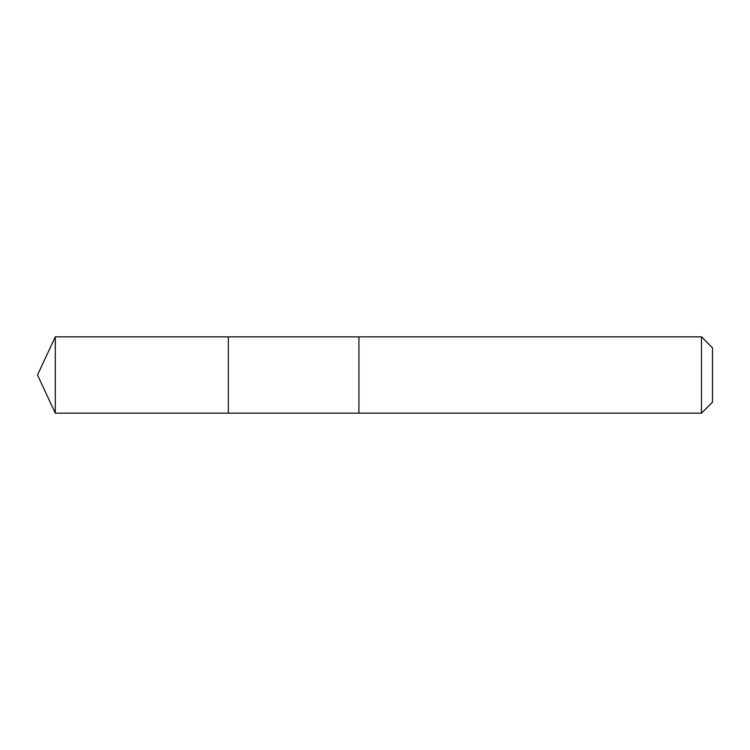 <?xml version="1.0" encoding="UTF-8"?>
<svg xmlns="http://www.w3.org/2000/svg" width="750" height="750" viewBox="0 0 750 750"><rect width="100%" height="100%" fill="white"/><g stroke="black" fill="none" stroke-linecap="round" stroke-linejoin="round"><path stroke-width="0.56" stroke-dasharray="3.75 2.81" d="M228.347 392.691L228.347 336.834L228.347 392.691M55.303 413.166L55.303 336.834M358.931 392.691L358.931 336.834L358.931 392.691M701.484 413.166L701.484 336.834M712.5 402.15L712.5 347.85"/><path stroke-width="1.12" d="M228.347 413.166L228.347 336.834L55.303 336.834L55.303 413.166L228.347 413.166L228.347 336.834L358.931 336.834L358.931 413.166L55.303 413.166L37.5 375L55.303 413.166M358.931 357.309L358.931 413.166L701.484 413.166L701.484 336.834L358.931 336.834L358.931 357.309M701.484 336.834L712.5 347.85L712.5 402.15L701.484 413.166M37.5 375L55.303 336.834"/></g></svg>
